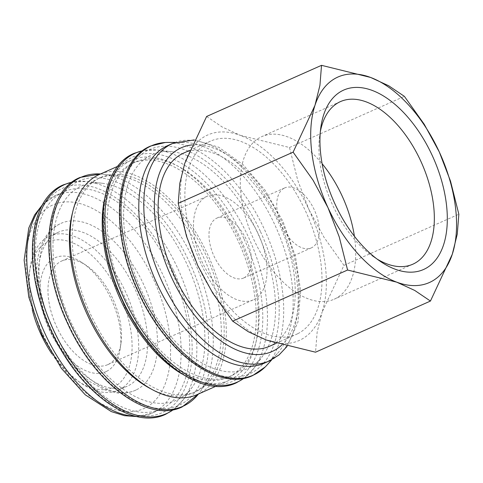 <?xml version="1.0" encoding="UTF-8"?>
<svg xmlns="http://www.w3.org/2000/svg" width="483" height="483" viewBox="0 0 483 483"><rect width="100%" height="100%" fill="white"/><g stroke="black" fill="none" stroke-linecap="round" stroke-linejoin="round"><path stroke-width="0.36" stroke-dasharray="2.42 1.81" d="M264.376 363.15A119.023 65.821 66 0 0 265.898 362.431A119.023 65.821 66 0 0 277.314 353.634A119.023 65.821 66 0 0 276.113 227.644A119.023 65.821 66 0 0 183.317 142.419A119.023 65.821 66 0 0 167.583 145.667M266.99 365.076A125.465 69.383 66 0 0 264.4 229.359A125.465 69.383 66 0 0 167.903 142.437M248.703 368.034A117.152 64.782 66 0 0 263.163 355.367A117.152 64.782 66 0 0 258.755 235.366A117.152 64.782 66 0 0 172.552 151.777A117.152 64.782 66 0 0 150.442 155.387A117.152 64.782 66 0 0 141.622 290.772A117.152 64.782 66 0 0 248.703 368.034M229.437 376.607A117.152 64.782 66 0 0 238.886 242.581A117.152 64.782 66 0 0 132.674 163.254A117.152 64.782 66 0 0 131.183 163.96A117.152 64.782 66 0 0 121.734 297.987A117.152 64.782 66 0 0 227.946 377.314A117.152 64.782 66 0 0 229.437 376.607M232.293 375.339A117.152 64.782 66 0 0 241.735 241.307A117.152 64.782 66 0 0 135.53 161.98A117.152 64.782 66 0 0 134.032 162.686A117.152 64.782 66 0 0 124.59 296.719A117.152 64.782 66 0 0 230.796 376.046A117.152 64.782 66 0 0 232.293 375.339M197.173 394.599A120.43 66.6 66 0 0 198.712 393.874A120.43 66.6 66 0 0 208.421 256.093A120.43 66.6 66 0 0 99.238 174.544M181.856 373.902A120.43 66.6 66 0 0 229.28 380.308A120.43 66.6 66 0 0 230.814 379.584A120.43 66.6 66 0 0 240.522 241.802A120.43 66.6 66 0 0 131.34 160.253A120.43 66.6 66 0 0 129.806 160.984A120.43 66.6 66 0 0 104.358 199.775M151.239 389.044A117.152 64.782 66 0 0 192.989 392.872A117.152 64.782 66 0 0 194.48 392.166A117.152 64.782 66 0 0 208.94 379.499A117.152 64.782 66 0 0 204.538 259.498A117.152 64.782 66 0 0 118.329 175.909A117.152 64.782 66 0 0 97.717 178.813A117.152 64.782 66 0 0 96.226 179.519A117.152 64.782 66 0 0 72.619 212.387M197.336 390.892A117.152 64.782 66 0 0 206.778 256.865A117.152 64.782 66 0 0 100.573 177.539A117.152 64.782 66 0 0 99.075 178.245A117.152 64.782 66 0 0 89.633 312.278A117.152 64.782 66 0 0 195.838 391.598A117.152 64.782 66 0 0 197.336 390.892M178.07 399.465A117.152 64.782 66 0 0 192.53 386.805A117.152 64.782 66 0 0 188.129 266.803A117.152 64.782 66 0 0 101.925 183.214A117.152 64.782 66 0 0 79.816 186.818A117.152 64.782 66 0 0 70.995 322.203A117.152 64.782 66 0 0 178.07 399.465M162.451 408.473A119.023 65.821 66 0 0 172.045 272.297A119.023 65.821 66 0 0 64.136 191.703A119.023 65.821 66 0 0 62.621 192.421A119.023 65.821 66 0 0 53.027 328.591A119.023 65.821 66 0 0 160.936 409.192A119.023 65.821 66 0 0 162.451 408.473M119.373 389.703A84.35 46.646 66 0 0 126.172 293.199A84.35 46.646 66 0 0 49.701 236.084A84.35 46.646 66 0 0 48.626 236.592A84.35 46.646 66 0 0 30.061 268.089A84.35 46.646 66 0 0 81.373 383.375A84.35 46.646 66 0 0 118.299 390.21A84.35 46.646 66 0 0 119.373 389.703M57.543 232.625A84.35 46.646 -114 0 1 58.618 232.118A84.35 46.646 -114 0 1 135.089 289.232A84.35 46.646 -114 0 1 128.291 385.73A84.35 46.646 -114 0 1 127.216 386.237A84.35 46.646 -114 0 1 50.745 329.122A84.35 46.646 -114 0 1 57.543 232.625M51.766 353.671A79.665 44.05 66 0 0 77.95 381.063A79.665 44.05 66 0 0 113.837 387.034A79.665 44.05 66 0 0 119.838 294.974A79.665 44.05 66 0 0 47.026 242.436A79.665 44.05 66 0 0 29.493 272.183A79.665 44.05 66 0 0 32.319 309.971M206.621 116.475L222.325 127.083L240.407 135.391A112.467 62.192 66 0 0 206.271 135.669A112.467 62.192 66 0 0 184.772 163.29A112.467 62.192 66 0 0 197.801 265.638A112.467 62.192 66 0 0 266.465 340.086A112.467 62.192 66 0 0 300.595 339.809A112.467 62.192 66 0 0 322.095 312.187L317.132 332.262L315.538 352.198M377.138 259.105A88.993 49.212 -114 0 1 373.854 257.01A88.993 49.212 -114 0 1 319.722 135.373A88.993 49.212 -114 0 1 320.362 131.533M354.407 236.265A88.993 49.212 -114 0 1 335.341 298.663A88.993 49.212 -114 0 1 334.212 299.2A88.993 49.212 -114 0 1 253.527 238.94A88.993 49.212 -114 0 1 260.705 137.124A88.993 49.212 -114 0 1 261.834 136.586A88.993 49.212 -114 0 1 322.113 163.707M183.697 153.063A105.717 58.461 -114 0 1 279.536 224.643A105.717 58.461 -114 0 1 271.017 345.593A105.717 58.461 -114 0 1 269.665 346.226M297.769 333.687A105.717 58.461 66 0 0 306.294 212.737A105.717 58.461 66 0 0 210.449 141.157A105.717 58.461 66 0 0 209.103 141.791A105.717 58.461 66 0 0 200.578 262.74A105.717 58.461 66 0 0 296.423 334.321A105.717 58.461 66 0 0 297.769 333.687M244.006 277.828A32.802 18.137 66 0 0 246.65 240.299A32.802 18.137 66 0 0 216.909 218.087A32.802 18.137 66 0 0 216.493 218.286A32.802 18.137 66 0 0 213.848 255.815A32.802 18.137 66 0 0 243.589 278.027A32.802 18.137 66 0 0 244.006 277.828M284.27 188.122A32.802 18.137 -114 0 1 284.686 187.923A32.802 18.137 -114 0 1 314.421 210.135A32.802 18.137 -114 0 1 311.776 247.664A32.802 18.137 -114 0 1 311.36 247.864A32.802 18.137 -114 0 1 281.625 225.652A32.802 18.137 -114 0 1 284.27 188.122M108.524 364.273A56.704 31.353 66 0 0 121.004 343.099A56.704 31.353 66 0 0 86.517 265.602A56.704 31.353 66 0 0 61.691 261.013A56.704 31.353 66 0 0 60.973 261.351A56.704 31.353 66 0 0 56.396 326.224A56.704 31.353 66 0 0 107.806 364.617A56.704 31.353 66 0 0 108.524 364.273M254.028 299.52A56.704 31.353 66 0 0 258.598 234.647A56.704 31.353 66 0 0 207.195 196.255A56.704 31.353 66 0 0 206.47 196.599A56.704 31.353 66 0 0 201.9 261.466A56.704 31.353 66 0 0 253.303 299.858A56.704 31.353 66 0 0 254.028 299.52M106.586 371.342A62.373 34.492 66 0 0 120.315 348.05A62.373 34.492 66 0 0 82.376 262.806A62.373 34.492 66 0 0 54.277 258.127A62.373 34.492 66 0 0 49.58 330.209A62.373 34.492 66 0 0 106.586 371.342M136.586 389.727A91.378 50.528 66 0 0 143.952 285.187A91.378 50.528 66 0 0 61.112 223.315A91.378 50.528 66 0 0 59.946 223.864A91.378 50.528 66 0 0 53.064 329.466A91.378 50.528 66 0 0 135.421 390.282A91.378 50.528 66 0 0 136.586 389.727M240.407 135.391L289.486 147.508L297.83 180.618L309.072 209.839A112.467 62.192 66 0 0 240.407 135.391M309.072 209.839L324.063 237.394L343.944 265.366L322.095 312.187A112.467 62.192 66 0 0 309.072 209.839M289.486 147.508L404.392 96.365M343.944 265.366L458.85 214.229M260.307 231.254A122.773 67.892 66 0 0 148.088 150.285A122.773 67.892 66 0 0 138.838 292.167A122.773 67.892 66 0 0 251.057 373.136A122.773 67.892 66 0 0 260.307 231.254M243.897 238.554A122.773 67.892 66 0 0 131.678 157.585A122.773 67.892 66 0 0 122.428 299.472A122.773 67.892 66 0 0 234.647 380.441A122.773 67.892 66 0 0 243.897 238.554M189.68 262.686A122.773 67.892 66 0 0 77.455 181.717A122.773 67.892 66 0 0 68.212 323.598A122.773 67.892 66 0 0 180.431 404.573A122.773 67.892 66 0 0 189.68 262.686M173.27 269.991A122.773 67.892 66 0 0 61.051 189.022A122.773 67.892 66 0 0 51.802 330.903A122.773 67.892 66 0 0 164.021 411.872A122.773 67.892 66 0 0 173.27 269.991M269.369 360.928A119.023 65.821 66 0 0 270.891 360.209A119.023 65.821 66 0 0 279.856 222.657A119.023 65.821 66 0 0 172.576 143.445M281.794 345.025A111.531 61.673 66 0 0 281.855 221.981A111.531 61.673 66 0 0 191.938 144.93M243.945 378.274A125.326 69.304 66 0 0 254.233 367.847A125.326 69.304 66 0 0 248.202 236.567A125.326 69.304 66 0 0 157.301 150.056A125.326 69.304 66 0 0 142.672 150.726M208.94 379.499L198.477 394.019A125.326 69.304 66 0 0 200.01 391.979A125.326 69.304 66 0 0 193.985 260.699A125.326 69.304 66 0 0 103.078 174.188A125.326 69.304 66 0 0 100.536 173.965M173.319 409.705A125.326 69.304 66 0 0 183.606 399.284A125.326 69.304 66 0 0 177.575 268.005A125.326 69.304 66 0 0 86.674 181.493A125.326 69.304 66 0 0 72.045 182.157M135.602 416.231A119.023 65.821 66 0 0 152.374 413.001A119.023 65.821 66 0 0 153.89 412.283A119.023 65.821 66 0 0 162.856 274.73A119.023 65.821 66 0 0 55.575 195.512A119.023 65.821 66 0 0 54.06 196.231A119.023 65.821 66 0 0 41.949 205.806M43.096 334.465A111.531 61.673 66 0 0 145.039 408.014A111.531 61.673 66 0 0 153.437 279.132A111.531 61.673 66 0 0 51.5 205.577A111.531 61.673 66 0 0 43.096 334.465M287.089 346.42L297.945 322.155L300.698 291.261L295.487 256.558L282.953 221.371L264.98 190.079L242.967 164.576L218.787 147.261L194.263 139.907M183.317 142.419L175.069 142.431M277.314 353.634L271.796 359.757M172.552 151.777L157.301 150.056L142.853 150.587M263.163 355.367L254.233 367.847L244.163 378.231M132.674 163.254L135.53 161.98M117.912 166.237L131.34 160.253M97.717 178.813L100.573 177.539M118.329 175.909L100.542 173.965M101.925 183.214L86.674 181.493L72.227 182.025M192.53 386.805L183.606 399.284L173.536 409.662M42.782 204.327L55.575 195.512L64.136 191.703M137.257 416.612L152.374 413.001L160.936 409.192M49.701 236.084L58.618 232.118M412.814 264.213L334.212 299.2M373.854 257.01L380.574 261.551M319.722 135.373L320.839 127.343M189.553 150.454L210.449 141.157M216.909 218.087L284.686 187.923M61.691 261.013L207.195 196.255M86.517 265.602L82.376 262.806M121.004 343.099L120.315 348.05M135.421 390.282C129.867 392.715 123.908 393.627 117.55 392.999L105.33 390.047L91.088 382.427C74.002 370.226 60.103 352.409 49.393 328.989C29.789 286.238 32.301 237.256 59.741 223.961L61.112 223.315M107.806 364.617L253.303 299.858M243.589 278.027L311.36 247.864M276.107 343.365L296.423 334.321M340.443 101.605L261.834 136.586M77.95 381.063L81.373 383.375M29.493 272.183L30.061 268.089M118.299 390.21L127.216 386.237M192.989 392.872L195.838 391.598M215.847 386.285L229.28 380.308M227.946 377.314L230.796 376.046"/><path stroke-width="0.72" d="M194.263 139.907L172.576 143.445L167.583 145.667A119.023 65.821 66 0 0 166.067 146.385A119.023 65.821 66 0 0 156.468 282.555A119.023 65.821 66 0 0 264.376 363.15L269.369 360.928L279.041 354.939L287.089 346.42M175.069 142.431L167.903 142.437A125.465 69.383 66 0 0 165.174 142.521A125.465 69.383 66 0 0 149.718 146.615A125.465 69.383 66 0 0 140.269 291.605A125.465 69.383 66 0 0 254.952 374.349A125.465 69.383 66 0 0 265.101 367.044A125.465 69.383 66 0 0 266.99 365.076L271.796 359.757M117.912 166.237L99.238 174.544A120.43 66.6 66 0 0 97.705 175.269A120.43 66.6 66 0 0 87.991 313.05A120.43 66.6 66 0 0 197.173 394.599L215.847 386.285M430.444 301.054L452.293 254.239L457.262 234.158L458.85 214.229L450.506 181.119L439.264 151.891A112.467 62.192 66 0 0 370.606 77.449A112.467 62.192 66 0 0 336.47 77.721A112.467 62.192 66 0 0 314.97 105.348A112.467 62.192 66 0 0 327.999 207.69L339.241 236.918L347.585 270.027L396.658 282.138A112.467 62.192 66 0 0 430.794 281.861A112.467 62.192 66 0 0 452.293 254.239A112.467 62.192 66 0 0 439.264 151.891L424.273 124.342L404.392 96.365L388.688 85.757L370.606 77.449L321.527 65.332L319.939 85.268L314.97 105.348L293.121 152.163L313.008 180.141L327.999 207.69A112.467 62.192 66 0 0 396.658 282.138L414.74 290.446L430.444 301.054L315.538 352.198L266.465 340.086L248.377 331.773L232.679 321.165L212.792 293.193L197.801 265.638L186.559 236.416L178.215 203.301L179.809 183.371L184.772 163.29L206.621 116.475L321.527 65.332M320.362 131.533A88.993 49.212 -114 0 1 339.308 102.142A88.993 49.212 -114 0 1 340.443 101.605A88.993 49.212 -114 0 1 421.122 161.865A88.993 49.212 -114 0 1 413.949 263.676A88.993 49.212 -114 0 1 412.814 264.213A88.993 49.212 -114 0 1 377.138 259.105M424.811 268.91A98.194 54.301 -114 0 1 380.574 261.551A98.194 54.301 -114 0 1 320.839 127.343A98.194 54.301 -114 0 1 342.453 90.671A98.194 54.301 -114 0 1 432.207 155.435A98.194 54.301 -114 0 1 424.811 268.91M276.107 343.365L269.665 346.226A105.717 58.461 -114 0 1 173.826 274.646A105.717 58.461 -114 0 1 182.351 153.697A105.717 58.461 -114 0 1 183.697 153.063L189.553 150.454M322.113 163.707A88.993 49.212 -114 0 1 354.407 236.265M178.215 203.301L293.121 152.163M232.679 321.165L347.585 270.027M32.319 309.971A79.665 44.05 66 0 0 51.766 353.671M72.619 212.387A117.152 64.782 66 0 0 151.239 389.044M104.358 199.775A120.43 66.6 66 0 0 181.856 373.902M172.576 143.445A119.023 65.821 66 0 0 171.06 144.157A119.023 65.821 66 0 0 162.095 281.71A119.023 65.821 66 0 0 269.369 360.928M191.938 144.93A111.531 61.673 66 0 0 171.513 277.308A111.531 61.673 66 0 0 273.45 350.863A111.531 61.673 66 0 0 281.794 345.025M142.672 150.726A125.326 69.304 66 0 0 133.652 153.92A125.326 69.304 66 0 0 124.209 298.748A125.326 69.304 66 0 0 238.765 381.401A125.326 69.304 66 0 0 243.945 378.274M100.536 173.965A125.326 69.304 66 0 0 79.429 178.046A125.326 69.304 66 0 0 69.993 322.879A125.326 69.304 66 0 0 184.542 405.533A125.326 69.304 66 0 0 198.471 394.019L182.151 406.928C147.925 423.603 94.565 383.683 67.801 323.827C38.531 262.637 43.44 192.107 80.021 177.454L100.542 173.965M72.045 182.157A125.326 69.304 66 0 0 63.025 185.351A125.326 69.304 66 0 0 53.583 330.179A125.326 69.304 66 0 0 168.132 412.832A125.326 69.304 66 0 0 173.319 409.705M41.949 205.806A119.023 65.821 66 0 0 45.094 333.783A119.023 65.821 66 0 0 135.602 416.231M165.174 142.521L150.648 146.023C114.066 160.676 109.158 231.2 138.428 292.396C165.192 352.252 218.551 392.172 252.778 375.496L265.101 367.044M142.853 150.587L134.238 153.322C97.657 167.975 92.748 238.505 122.018 299.695C148.788 359.551 202.148 399.471 236.368 382.796L244.163 378.231M72.227 182.025L63.611 184.76C27.03 199.413 22.121 269.937 51.391 331.133C78.155 390.989 131.515 430.908 165.741 414.233L173.536 409.662M42.782 204.327L34.625 214.917L28.781 228.03L24.15 260.126L28.793 297.166L41.997 335.069L61.377 368.342L85.231 394.786L111.277 411.576L124.421 415.676L137.257 416.612"/></g></svg>
